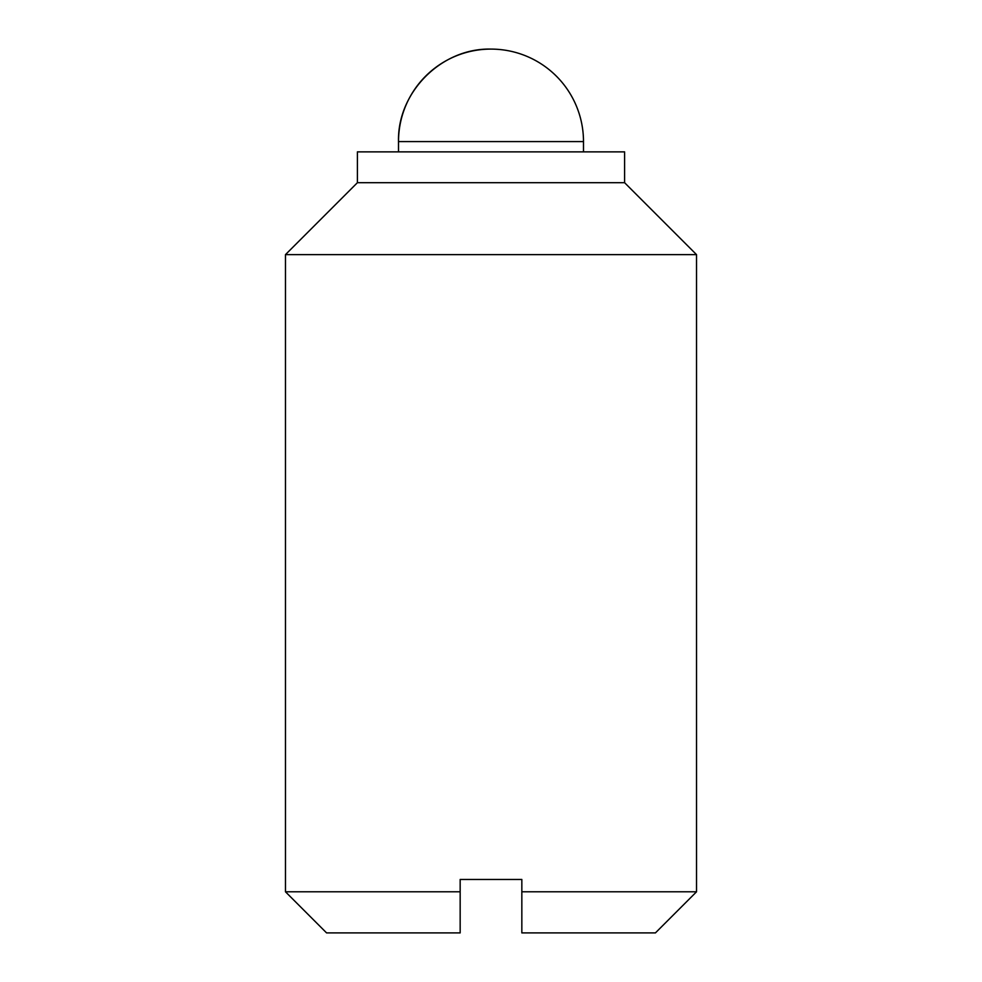 <?xml version="1.0" encoding="UTF-8"?>
<svg xmlns="http://www.w3.org/2000/svg" width="982" height="982" viewBox="0 0 982 982"><rect width="100%" height="100%" fill="white"/><g stroke="black" fill="none" stroke-linecap="round" stroke-linejoin="round"><path stroke-width="1.47" d="M460.165 891.791L460.165 879.467L521.835 879.467L521.835 891.791L696.533 891.791L696.533 254.633L285.467 254.633L285.467 891.791L460.165 891.791L460.165 932.9L326.576 932.9L285.467 891.791M696.533 891.791L655.424 932.9L521.835 932.9L521.835 891.791M696.533 254.633L624.601 182.701L357.399 182.701L285.467 254.633M583.492 151.866L583.492 141.592L398.508 141.592C397.231 92.173 441.581 47.823 491 49.1A92.492 92.492 0 0 0 398.508 141.592L398.508 151.866M624.601 182.701L624.601 151.866L357.399 151.866L357.399 182.701M583.492 141.592A92.492 92.492 0 0 0 491 49.1"/></g></svg>

